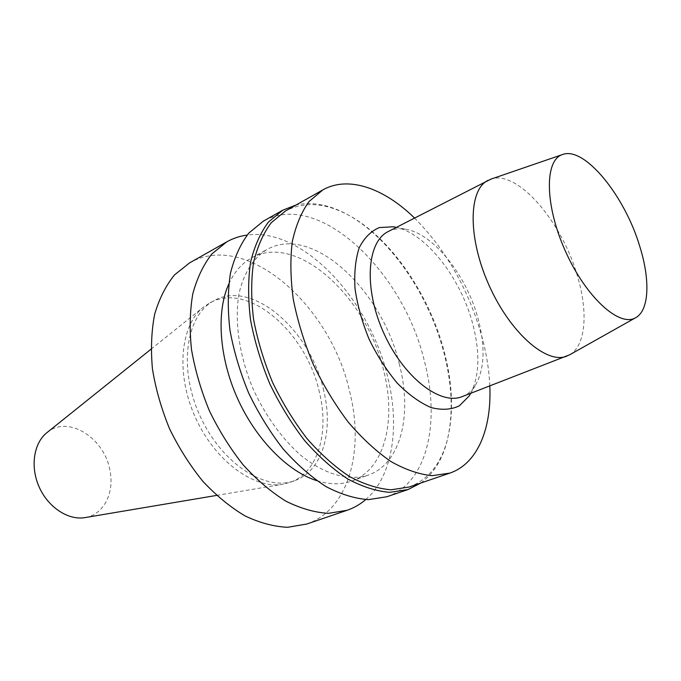 <?xml version="1.0" encoding="UTF-8"?>
<svg xmlns="http://www.w3.org/2000/svg" width="681" height="681" viewBox="0 0 681 681"><rect width="100%" height="100%" fill="white"/><g stroke="black" fill="none" stroke-linecap="round" stroke-linejoin="round"><path stroke-width="0.51" stroke-dasharray="3.4 2.55" d="M85.27 517.551C103.699 514.581 114.51 493.061 110.016 470.911C104.951 438.249 68.27 414.669 47.134 432.486M319.483 392.69C306.884 332.932 248.556 281.347 210.174 302.713L203.968 306.731C180.405 324.556 175.4 373.214 195.234 417.172C214.864 461.233 254.515 489.869 283.5 484.131L290.625 482.182C318.121 472.239 329.272 432.818 319.483 392.69M323.773 390.86C311.081 330.949 252.736 279.142 214.413 300.474C186.245 314.46 177.903 367.016 199.686 415.18C221.146 463.489 265.939 492.227 295.12 480.505C322.573 470.58 333.63 431.082 323.773 390.86M306.646 524.055C348.706 510.009 364.522 450.737 349.804 392.12C331.153 306.05 246.582 229.982 189.573 262.892M365.714 499.573C393.022 476.164 400.13 426.042 387.506 376.329C369.434 299.334 302.764 227.241 247.143 235.081M316.895 480.709C329.706 484.668 341.326 484.787 351.745 481.05C384.714 469.532 396.555 420.56 383.743 370.941C367.136 297.571 297.103 232.161 251.681 257.835C241.959 263.13 234.315 271.881 228.748 284.079M399.381 364.318C382.347 290.336 312.281 223.921 267.199 249.391C254.004 257.409 244.207 272.128 239.312 292.311C233.992 320.368 239.176 356.733 253.945 390.851C266.194 416.517 281.423 437.67 299.64 454.338C323.747 474.427 348.842 481.416 368.378 475.083C401.092 463.65 412.49 414.371 399.381 364.318M386.834 496.755C427.489 483.152 440.667 422.024 424.331 360.913C403.212 271.353 318.436 189.488 263.292 221.189M420.807 483.025C432.852 474.24 441.373 461.156 446.353 443.782C453.503 416.985 452.686 386.629 443.893 352.715C428.358 292.43 386.868 233.166 342.441 212.004C326.156 204.155 310.723 201.814 296.15 204.964M409.085 487.034C427.566 480.045 440.122 465.029 446.762 441.995C453.827 415.538 453.01 385.548 444.318 352.009C428.945 292.396 387.898 233.762 344.05 212.889C322.436 202.512 302.875 201.899 285.365 211.05M489.809 385.94C489.094 369.894 486.43 353.354 481.807 336.295C468.434 289.187 446.012 249.774 414.542 218.039M470.775 393.295C479.518 375.563 480.165 352.417 472.716 323.85C460.892 278.512 426.629 233.966 396.385 227.36M462.288 396.58C467.507 394.512 471.805 390.877 475.185 385.667C484.531 369.494 485.544 347.319 478.215 319.151C466.851 275.609 433.184 232.996 405.016 229.139C398.879 228.195 393.303 228.986 388.289 231.506M569.674 354.792C585.822 345.676 588.299 312.256 577.522 276.401C562.336 222.142 517.569 169.484 490.924 179.137M216.575 495.419L283.5 484.131M151.02 349.191L203.968 306.731M290.625 482.182L295.12 480.505M210.174 302.713L214.413 300.474M351.745 481.05L368.378 475.083M251.681 257.835L267.199 249.391M344.05 212.889L342.441 212.004M446.762 441.995L446.353 443.782M405.016 229.139L396.342 227.377M475.185 385.667L470.733 393.312"/><path stroke-width="1.02" d="M151.02 349.191L47.134 432.486C33.735 442.837 29.99 466.689 39.217 487.119C48.325 507.6 68.628 520.667 85.27 517.551L216.575 495.419M247.143 235.081C239.908 236.035 233.123 238.29 226.773 241.849L189.573 262.892L174.523 274.903C165.866 285.552 159.243 298.678 154.647 314.29C151.403 331.094 150.671 349.31 152.45 368.949C155.719 389.004 161.414 408.915 169.526 428.698C178.899 447.919 189.973 465.421 202.768 481.203C216.252 495.598 230.34 507.175 245.049 515.926C259.75 522.88 273.958 526.668 287.671 527.298L306.646 524.055L347.114 510.282C353.992 507.907 360.198 504.34 365.714 499.573M226.773 241.849L212.004 253.8C203.568 264.492 197.184 277.763 192.842 293.613C189.863 310.715 189.412 329.323 191.48 349.43C195.038 369.987 201.014 390.451 209.407 410.822C219.027 430.639 230.331 448.719 243.313 465.055C256.95 479.977 271.14 492.014 285.892 501.173C300.61 508.477 314.767 512.538 328.37 513.355L347.114 510.282M228.748 284.079C216.183 312 219.061 357.27 237.431 398.257C255.809 439.236 287.688 471.507 316.895 480.709M296.15 204.964L282.777 210.174L263.292 221.189L248.837 233.064C240.631 243.789 234.502 257.188 230.442 273.26C227.752 290.642 227.582 309.625 229.957 330.183C233.813 351.243 240.07 372.243 248.727 393.192C258.61 413.597 270.127 432.239 283.279 449.137C297.052 464.578 311.328 477.083 326.097 486.643C340.806 494.304 354.886 498.637 368.353 499.65L386.834 496.755L408.021 489.545L420.807 483.025M282.777 210.174L268.501 221.989C260.431 232.723 254.447 246.19 250.54 262.381C248.003 279.917 248.012 299.087 250.54 319.891C254.566 341.207 260.976 362.496 269.778 383.761C279.797 404.471 291.425 423.429 304.662 440.616C318.512 456.347 332.822 469.098 347.591 478.879C362.283 486.736 376.312 491.222 389.702 492.337L408.021 489.545M414.542 218.039C384.058 188.245 348.408 175.409 322.837 189.905L285.365 211.05L271.268 222.704C263.309 233.294 257.401 246.59 253.553 262.577C251.068 279.9 251.076 298.831 253.587 319.389C257.571 340.449 263.913 361.483 272.613 382.484C282.504 402.956 293.988 421.684 307.063 438.675C320.734 454.218 334.865 466.825 349.447 476.496C363.943 484.259 377.802 488.694 391.013 489.801L409.085 487.034L449.8 473.116C477.645 463.676 491.767 428.519 489.809 385.94M322.837 189.905L309.123 201.448C301.445 212.055 295.835 225.454 292.302 241.653C290.132 259.248 290.472 278.546 293.315 299.546C297.623 321.109 304.262 342.679 313.234 364.275C323.39 385.344 335.078 404.659 348.306 422.211C362.096 438.309 376.278 451.401 390.851 461.488C405.297 469.626 419.036 474.359 432.069 475.678L449.8 473.116M396.385 227.36L393.38 226.773L379.377 227.556C370.966 231.114 364.258 237.831 359.245 247.697C355.473 259.223 354.069 272.902 355.031 288.727C357.44 305.326 362.139 322.156 369.111 339.232C377.214 355.788 386.663 370.498 397.449 383.343C408.617 394.588 419.768 402.641 430.886 407.493C441.577 410.311 451.06 409.766 459.309 405.859L469.209 395.933L470.775 393.295M490.924 179.137L388.289 231.506C366.838 241.712 363.501 288.242 383.607 332.728C403.441 377.334 440.403 405.799 462.288 396.58L569.674 354.792M488.115 180.312C468.366 189.548 467.626 237.831 489.111 285.433C510.35 333.137 546.894 364.71 566.933 356.112M639.774 246.42C624.775 195.753 584.264 145.708 562.37 154.596C544.4 160.214 544.749 205.398 565.434 251.221C585.881 297.146 619.378 327.467 635.526 317.789C649.274 310.621 650.372 280.002 639.774 246.42M396.342 227.377L393.38 226.773M470.733 393.312L469.209 395.933M562.37 154.596L490.397 179.316M635.526 317.789L569.18 355.073"/></g></svg>
